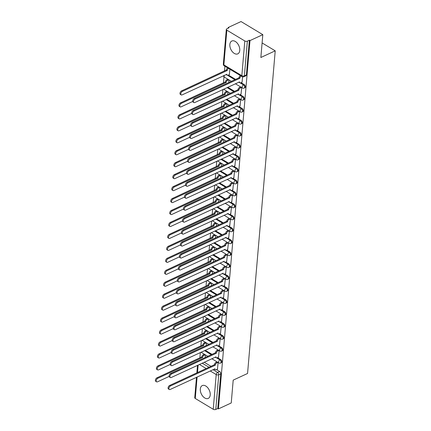 <?xml version="1.0" encoding="UTF-8"?>
<svg xmlns="http://www.w3.org/2000/svg" width="431" height="431" viewBox="0 0 431 431"><rect width="100%" height="100%" fill="white"/><g stroke="black" fill="none" stroke-linecap="round" stroke-linejoin="round"><path stroke-width="0.65" d="M244.856 87.762A1.816 1.126 -114.9 0 0 245.363 86.879A1.816 1.126 -114.9 0 0 244.221 84.584L243.515 84.912A1.816 1.126 65.1 0 1 244.652 87.207A1.816 1.126 65.1 0 1 244.145 88.091L244.856 87.762M243.827 99.717A1.816 1.126 -114.9 0 0 244.334 98.834A1.816 1.126 -114.9 0 0 243.197 96.539L242.491 96.867A1.816 1.126 65.1 0 1 243.628 99.162A1.816 1.126 65.1 0 1 243.122 100.046L243.827 99.717M242.804 111.672A1.816 1.126 -114.9 0 0 243.31 110.789A1.816 1.126 -114.9 0 0 242.174 108.493L241.462 108.822A1.816 1.126 65.1 0 1 242.605 111.117A1.816 1.126 65.1 0 1 242.098 112.001L242.804 111.672M241.78 123.627A1.816 1.126 -114.9 0 0 242.287 122.743A1.816 1.126 -114.9 0 0 241.15 120.448L240.439 120.777A1.816 1.126 65.1 0 1 241.575 123.072A1.816 1.126 65.1 0 1 241.069 123.956L241.78 123.627M240.757 135.582A1.816 1.126 -114.9 0 0 241.263 134.704A1.816 1.126 -114.9 0 0 240.121 132.403L239.415 132.732A1.816 1.126 65.1 0 1 240.552 135.032A1.816 1.126 65.1 0 1 240.045 135.91L240.757 135.582M239.728 147.537A1.816 1.126 -114.9 0 0 240.234 146.659A1.816 1.126 -114.9 0 0 239.097 144.358L238.391 144.687A1.816 1.126 65.1 0 1 239.528 146.987A1.816 1.126 65.1 0 1 239.022 147.865L239.728 147.537M238.704 159.492A1.816 1.126 -114.9 0 0 239.21 158.613A1.816 1.126 -114.9 0 0 238.074 156.313L237.362 156.642A1.816 1.126 65.1 0 1 238.505 158.942A1.816 1.126 65.1 0 1 237.998 159.82L238.704 159.492M237.68 171.446A1.816 1.126 -114.9 0 0 238.187 170.568A1.816 1.126 -114.9 0 0 237.05 168.273L236.339 168.596A1.816 1.126 65.1 0 1 237.481 170.897A1.816 1.126 65.1 0 1 236.969 171.775L237.68 171.446M236.657 183.407A1.816 1.126 -114.9 0 0 237.163 182.523A1.816 1.126 -114.9 0 0 236.021 180.228L235.315 180.557A1.816 1.126 65.1 0 1 236.452 182.852A1.816 1.126 65.1 0 1 235.946 183.735L236.657 183.407M235.628 195.362A1.816 1.126 -114.9 0 0 236.14 194.478A1.816 1.126 -114.9 0 0 234.997 192.183L234.292 192.512A1.816 1.126 65.1 0 1 235.428 194.807A1.816 1.126 65.1 0 1 234.922 195.69L235.628 195.362M234.604 207.316A1.816 1.126 -114.9 0 0 235.11 206.433A1.816 1.126 -114.9 0 0 233.974 204.138L233.263 204.466A1.816 1.126 65.1 0 1 234.405 206.761A1.816 1.126 65.1 0 1 233.898 207.645L234.604 207.316M233.58 219.271A1.816 1.126 -114.9 0 0 234.087 218.388A1.816 1.126 -114.9 0 0 232.95 216.093L232.239 216.421A1.816 1.126 65.1 0 1 233.381 218.716A1.816 1.126 65.1 0 1 232.869 219.6L233.58 219.271M232.557 231.226A1.816 1.126 -114.9 0 0 233.063 230.343A1.816 1.126 -114.9 0 0 231.921 228.047L231.215 228.376A1.816 1.126 65.1 0 1 232.352 230.671A1.816 1.126 65.1 0 1 231.846 231.555L232.557 231.226M231.528 243.181A1.816 1.126 -114.9 0 0 232.04 242.297A1.816 1.126 -114.9 0 0 230.897 240.002L230.192 240.331A1.816 1.126 65.1 0 1 231.328 242.626A1.816 1.126 65.1 0 1 230.822 243.51L231.528 243.181M230.504 255.136A1.816 1.126 -114.9 0 0 231.011 254.252A1.816 1.126 -114.9 0 0 229.874 251.957L229.163 252.286A1.816 1.126 65.1 0 1 230.305 254.581A1.816 1.126 65.1 0 1 229.798 255.464L230.504 255.136M229.481 267.091A1.816 1.126 -114.9 0 0 229.987 266.213A1.816 1.126 -114.9 0 0 228.85 263.912L228.139 264.241A1.816 1.126 65.1 0 1 229.281 266.541A1.816 1.126 65.1 0 1 228.769 267.419L229.481 267.091M228.457 279.046A1.816 1.126 -114.9 0 0 228.963 278.167A1.816 1.126 -114.9 0 0 227.821 275.867L227.115 276.196A1.816 1.126 65.1 0 1 228.252 278.496A1.816 1.126 65.1 0 1 227.746 279.374L228.457 279.046M227.428 291A1.816 1.126 -114.9 0 0 227.94 290.122A1.816 1.126 -114.9 0 0 226.798 287.822L226.092 288.15A1.816 1.126 65.1 0 1 227.229 290.451A1.816 1.126 65.1 0 1 226.722 291.329L227.428 291M226.404 302.955A1.816 1.126 -114.9 0 0 226.911 302.077A1.816 1.126 -114.9 0 0 225.774 299.782L225.068 300.105A1.816 1.126 65.1 0 1 226.205 302.406A1.816 1.126 65.1 0 1 225.699 303.284L226.404 302.955M225.381 314.916A1.816 1.126 -114.9 0 0 225.887 314.032A1.816 1.126 -114.9 0 0 224.75 311.737L224.039 312.066A1.816 1.126 65.1 0 1 225.181 314.361A1.816 1.126 65.1 0 1 224.67 315.244L225.381 314.916M224.357 326.87A1.816 1.126 -114.9 0 0 224.863 325.987A1.816 1.126 -114.9 0 0 223.727 323.692L223.016 324.02A1.816 1.126 65.1 0 1 224.152 326.315A1.816 1.126 65.1 0 1 223.646 327.199L224.357 326.87M223.328 338.825A1.816 1.126 -114.9 0 0 223.84 337.942A1.816 1.126 -114.9 0 0 222.698 335.647L221.992 335.975A1.816 1.126 65.1 0 1 223.129 338.27A1.816 1.126 65.1 0 1 222.622 339.154L223.328 338.825M222.304 350.78A1.816 1.126 -114.9 0 0 222.811 349.897A1.816 1.126 -114.9 0 0 221.674 347.601L220.968 347.93A1.816 1.126 65.1 0 1 222.105 350.225A1.816 1.126 65.1 0 1 221.599 351.109L222.304 350.78M221.281 362.735A1.816 1.126 -114.9 0 0 221.787 361.851A1.816 1.126 -114.9 0 0 220.65 359.556L219.939 359.885A1.816 1.126 65.1 0 1 221.081 362.18A1.816 1.126 65.1 0 1 220.57 363.064L221.281 362.735M200.313 389.021A7.074 4.402 -114.9 0 0 202.807 396.272A7.074 4.402 -114.9 0 0 208.238 398.416A7.074 4.402 -114.9 0 0 210.22 394.979A7.074 4.402 -114.9 0 0 207.726 387.722A7.074 4.402 -114.9 0 0 202.295 385.583A7.074 4.402 -114.9 0 0 200.313 389.021M229.852 44.458A7.074 4.402 -114.9 0 0 232.347 51.715A7.074 4.402 -114.9 0 0 237.777 53.859A7.074 4.402 -114.9 0 0 239.76 50.422A7.074 4.402 -114.9 0 0 237.265 43.165A7.074 4.402 -114.9 0 0 231.83 41.02A7.074 4.402 -114.9 0 0 229.852 44.458M262.813 34.652L260.857 57.49L275.22 50.836L247.561 373.478L233.198 380.131L231.237 402.969L218.42 408.906L249.996 40.589L262.813 34.652L241.037 21.55L228.22 27.487L228.161 28.193M224.896 66.239L224.492 70.996M223.996 76.761L223.463 82.951M222.902 89.519L222.439 94.906M221.879 101.474L221.415 106.861M220.85 113.428L220.392 118.816M219.826 125.383L219.363 130.771M218.803 137.338L218.339 142.731M217.779 149.298L217.316 154.686M216.75 161.253L216.292 166.641M215.726 173.208L215.263 178.596M214.703 185.163L214.239 190.55M213.679 197.118L213.216 202.505M212.65 209.073L212.192 214.46M211.626 221.028L211.163 226.415M210.603 232.982L210.139 238.37M209.579 244.937L209.116 250.325M208.55 256.892L208.092 262.28M207.526 268.847L207.063 274.24M206.503 280.807L206.04 286.195M205.479 292.762L205.016 298.15M204.45 304.717L203.992 310.104M203.427 316.672L202.963 322.059M202.403 328.627L201.94 334.014M201.379 340.582L200.916 345.969M200.35 352.536L199.892 357.924M228.22 27.487L228.856 27.87L226.857 28.796A1.816 0.959 4.9 0 0 226.318 29.405A1.816 0.959 4.9 0 0 226.841 30.154L244.808 40.967A1.816 0.959 4.9 0 0 247.367 41.134L244.388 75.851A1.816 1.126 65.1 0 1 243.881 76.729L245.88 75.808A1.816 1.126 65.1 0 0 246.387 74.924L244.388 75.851A1.816 0.959 4.9 0 1 241.834 75.684L244.808 40.967M249.996 40.589L249.36 40.207L247.367 41.134M204.202 362.234L210.98 366.312M216.47 369.615L219.627 371.511L217.628 372.438A1.816 1.126 65.1 0 1 218.765 374.733L215.791 409.45A1.816 0.959 -175.1 0 1 213.232 409.283L195.265 398.47A1.816 0.959 -175.1 0 1 194.742 397.721L196.498 377.287M215.791 409.45L217.784 408.523L218.42 408.906M218.479 357.202L219.153 350.565M219.503 345.247L220.176 338.61M220.527 333.292L221.2 326.655M221.55 321.337L222.224 314.7M222.579 309.383L223.247 302.745M223.603 297.428L224.276 290.79M224.626 285.473L225.3 278.835M225.65 273.513L226.323 266.875M226.679 261.558L227.347 254.92M227.703 249.603L228.376 242.965M228.726 237.648L229.4 231.011M229.75 225.693L230.423 219.056M230.779 213.738L231.447 207.101M231.803 201.783L232.476 195.146M232.826 189.829L233.5 183.191M233.85 177.874L234.523 171.236M234.879 165.919L235.547 159.281M235.902 153.964L236.576 147.327M236.926 142.004L237.6 135.366M237.95 130.049L238.623 123.411M238.979 118.094L239.647 111.457M240.002 106.139L240.676 99.502M241.026 94.184L241.699 87.547M229.351 74.59L229.912 69.256M242.05 82.229L242.615 76.826M228.371 75.048L235.579 79.385M241.069 82.687L244.221 84.584M227.778 87.261L234.55 91.34M240.04 94.642L243.197 96.539M226.749 99.216L233.527 103.295M239.016 106.597L242.174 108.493M225.725 111.171L232.503 115.249M237.993 118.552L241.15 120.448M224.702 123.126L231.479 127.204M236.969 130.507L240.121 132.403M223.678 135.081L230.45 139.159M235.946 142.462L239.097 144.358M222.649 147.036L229.427 151.114M234.917 154.417L238.074 156.313M221.626 158.991L228.403 163.069M233.893 166.371L237.05 168.273M220.602 170.951L227.379 175.024M232.869 178.326L236.021 180.228M219.578 182.906L226.35 186.979M231.846 190.281L234.997 192.183M218.549 194.86L225.327 198.933M230.817 202.236L233.974 204.138M217.526 206.815L224.303 210.894M229.793 214.196L232.95 216.093M216.502 218.77L223.28 222.849M228.769 226.151L231.921 228.047M215.478 230.725L222.256 234.803M227.746 238.106L230.897 240.002M214.449 242.68L221.227 246.758M226.717 250.061L229.874 251.957M213.426 254.635L220.203 258.713M225.693 262.016L228.85 263.912M212.402 266.59L219.18 270.668M224.67 273.971L227.821 275.867M211.379 278.545L218.156 282.623M223.646 285.925L226.798 287.822M210.355 290.499L217.127 294.578M222.617 297.88L225.774 299.782M209.326 302.46L216.103 306.533M221.593 309.835L224.75 311.737M208.302 314.414L215.08 318.487M220.57 321.79L223.727 323.692M207.279 326.369L214.056 330.442M219.546 333.745L222.698 335.647M206.255 338.324L213.027 342.403M218.517 345.705L221.674 347.601M205.226 350.279L212.004 354.357M217.493 357.66L220.65 359.556M262.102 42.944L275.22 50.836M217.456 369.157L218.124 362.519M205.199 357.509L205.425 354.88M249.36 40.207L246.387 74.924M217.784 408.523L220.764 373.806A1.816 1.126 -114.9 0 0 219.627 371.511M206.228 345.554L206.449 342.925M207.252 333.594L207.478 330.97M208.275 321.639L208.502 319.015M209.299 309.684L209.525 307.061M210.328 297.729L210.549 295.106M211.352 285.775L211.578 283.151M212.375 273.82L212.602 271.196M213.399 261.865L213.625 259.236M214.428 249.91L214.649 247.281M215.452 237.955L215.678 235.326M216.475 226L216.701 223.371M217.499 214.04L217.725 211.416M218.528 202.085L218.749 199.461M219.551 190.13L219.778 187.507M220.575 178.175L220.801 175.552M221.599 166.221L221.825 163.597M222.628 154.266L222.849 151.642M223.651 142.311L223.878 139.687M224.675 130.356L224.901 127.727M225.699 118.401L225.925 115.772M226.728 106.446L226.948 103.817M227.751 94.491L227.977 91.862M228.775 82.531L229.001 79.907M217.914 362.396L216.723 362.945A1.816 1.045 121 0 0 215.306 365.073L214.476 364.578A1.816 1.045 -59 0 1 215.899 362.449L217.089 361.9M215.295 365.192L170.531 385.928A2.085 1.201 121 0 0 169.044 387.728A2.085 1.201 121 0 0 169.308 389.479A2.085 1.201 121 0 0 170.229 389.452L214.983 368.828A1.816 1.045 121 0 0 215.333 369.787L214.509 369.292A1.816 1.045 -59 0 1 214.277 369.049M169.308 389.479L168.478 388.983A2.085 1.201 -59 0 1 168.219 387.232A2.085 1.201 -59 0 1 169.706 385.433L214.466 364.696M215.333 369.787A1.816 1.045 121 0 0 216.136 369.766L217.558 369.108M205.215 354.756L204.025 355.306A1.816 1.045 121 0 0 202.602 357.434L157.832 378.289A2.085 1.201 121 0 0 156.345 380.088A2.085 1.201 121 0 0 156.604 381.839A2.085 1.201 121 0 0 157.53 381.812L169.124 376.441M156.604 381.839L155.78 381.343A2.085 1.201 -59 0 1 155.516 379.592A2.085 1.201 -59 0 1 157.008 377.793L201.778 356.938A1.816 1.045 -59 0 1 203.2 354.81L204.025 355.306M204.391 354.255L203.2 354.81M201.767 357.057L202.597 357.552M218.937 350.441L217.747 350.99A1.816 1.045 121 0 0 216.33 353.118L215.505 352.623A1.816 1.045 -59 0 1 216.922 350.495L218.113 349.94M216.319 353.237L171.554 373.973A2.085 1.201 121 0 0 170.067 375.773A2.085 1.201 121 0 0 170.331 377.524A2.085 1.201 121 0 0 171.252 377.497L216.006 356.873A1.816 1.045 121 0 0 216.362 357.832L215.532 357.337A1.816 1.045 -59 0 1 215.301 357.089L215.306 357.094M170.331 377.524L169.507 377.028A2.085 1.201 -59 0 1 169.243 375.277A2.085 1.201 -59 0 1 170.73 373.478L215.495 352.741M216.362 357.832A1.816 1.045 121 0 0 217.165 357.811L218.587 357.154M219.966 338.486L218.776 339.035A1.816 1.045 121 0 0 217.353 341.163L216.529 340.668A1.816 1.045 -59 0 1 217.946 338.54L219.142 337.985M217.343 341.282L172.583 362.018A2.085 1.201 121 0 0 171.091 363.818A2.085 1.201 121 0 0 171.355 365.569A2.085 1.201 121 0 0 172.281 365.542L217.03 344.919A1.816 1.045 121 0 0 217.386 345.877L216.561 345.382A1.816 1.045 -59 0 1 216.33 345.134M171.355 365.569L170.531 365.073A2.085 1.201 -59 0 1 170.267 363.322A2.085 1.201 -59 0 1 171.754 361.523L216.518 340.781M217.386 345.877A1.816 1.045 121 0 0 218.188 345.856L219.611 345.199M206.239 342.801L205.048 343.351A1.816 1.045 121 0 0 203.631 345.479L158.856 366.334A2.085 1.201 121 0 0 157.369 368.133A2.085 1.201 121 0 0 157.633 369.884A2.085 1.201 121 0 0 158.554 369.857L170.148 364.486M157.633 369.884L156.809 369.389A2.085 1.201 -59 0 1 156.545 367.638A2.085 1.201 -59 0 1 158.032 365.838L202.807 344.983A1.816 1.045 -59 0 1 204.224 342.855L205.048 343.351M205.415 342.3L204.224 342.855M202.796 345.096L203.621 345.597M207.268 330.841L206.072 331.396A1.816 1.045 121 0 0 204.655 333.524L159.885 354.379A2.085 1.201 121 0 0 158.392 356.178A2.085 1.201 121 0 0 158.656 357.929A2.085 1.201 121 0 0 159.578 357.902L171.177 352.531M158.656 357.929L157.832 357.434A2.085 1.201 -59 0 1 157.568 355.683A2.085 1.201 -59 0 1 159.055 353.883L203.831 333.028A1.816 1.045 -59 0 1 205.248 330.9L206.072 331.396M206.438 330.345L205.248 330.9M203.82 333.141L204.644 333.642M220.99 326.526L219.799 327.081A1.816 1.045 121 0 0 218.377 329.209L217.553 328.713A1.816 1.045 -59 0 1 218.975 326.585L220.166 326.03M218.366 329.327L173.607 350.064A2.085 1.201 121 0 0 172.114 351.863A2.085 1.201 121 0 0 172.378 353.614A2.085 1.201 121 0 0 173.305 353.587L218.059 332.964A1.816 1.045 121 0 0 218.409 333.923L217.585 333.427A1.816 1.045 -59 0 1 217.353 333.179L217.353 333.185M172.378 353.614L171.554 353.118A2.085 1.201 -59 0 1 171.29 351.362A2.085 1.201 -59 0 1 172.783 349.568L217.542 328.826M218.409 333.923A1.816 1.045 121 0 0 219.212 333.901L220.634 333.244M222.013 314.571L220.823 315.126A1.816 1.045 121 0 0 219.406 317.254L218.576 316.758A1.816 1.045 -59 0 1 219.999 314.63L221.189 314.075M219.395 317.367L174.63 338.109A2.085 1.201 121 0 0 173.143 339.908A2.085 1.201 121 0 0 173.407 341.659A2.085 1.201 121 0 0 174.329 341.632L219.083 321.009A1.816 1.045 121 0 0 219.433 321.968L218.609 321.472A1.816 1.045 -59 0 1 218.377 321.224L218.377 321.23M173.407 341.659L172.578 341.163A2.085 1.201 -59 0 1 172.319 339.407A2.085 1.201 -59 0 1 173.806 337.613L218.565 316.871M219.433 321.968A1.816 1.045 121 0 0 220.236 321.946L221.658 321.289M223.037 302.616L221.846 303.171A1.816 1.045 121 0 0 220.43 305.299L219.605 304.803A1.816 1.045 -59 0 1 221.022 302.675L222.213 302.12M220.419 305.412L175.654 326.154A2.085 1.201 121 0 0 174.167 327.948A2.085 1.201 121 0 0 174.431 329.704A2.085 1.201 121 0 0 175.352 329.677L220.106 309.054A1.816 1.045 121 0 0 220.462 310.013L219.632 309.517A1.816 1.045 -59 0 1 219.401 309.269L219.406 309.275M174.431 329.704L173.607 329.203A2.085 1.201 -59 0 1 173.343 327.452A2.085 1.201 -59 0 1 174.83 325.658L219.594 304.916M220.462 310.013A1.816 1.045 121 0 0 221.265 309.991L222.687 309.329M208.292 318.886L207.101 319.441A1.816 1.045 121 0 0 205.679 321.569L160.908 342.424A2.085 1.201 121 0 0 159.416 344.224A2.085 1.201 121 0 0 159.68 345.974A2.085 1.201 121 0 0 160.607 345.948L172.201 340.576M159.68 345.974L158.856 345.479A2.085 1.201 -59 0 1 158.592 343.722A2.085 1.201 -59 0 1 160.084 341.928L204.854 321.073A1.816 1.045 -59 0 1 206.271 318.945L207.101 319.441M207.467 318.39L206.271 318.945M204.844 321.187L205.668 321.682M209.315 306.931L208.125 307.486A1.816 1.045 121 0 0 206.702 309.614L161.932 330.469A2.085 1.201 121 0 0 160.445 332.263A2.085 1.201 121 0 0 160.704 334.02A2.085 1.201 121 0 0 161.63 333.993L173.224 328.621M160.704 334.02L159.879 333.519A2.085 1.201 -59 0 1 159.615 331.768A2.085 1.201 -59 0 1 161.108 329.974L205.878 309.119A1.816 1.045 -59 0 1 207.3 306.991L208.125 307.486M208.491 306.436L207.3 306.991M205.867 309.232L206.697 309.727M210.339 294.976L209.148 295.531A1.816 1.045 121 0 0 207.731 297.659L162.956 318.514A2.085 1.201 121 0 0 161.469 320.308A2.085 1.201 121 0 0 161.733 322.065A2.085 1.201 121 0 0 162.654 322.038L174.248 316.666M161.733 322.065L160.903 321.564A2.085 1.201 -59 0 1 160.644 319.813A2.085 1.201 -59 0 1 162.131 318.013L206.902 297.164A1.816 1.045 -59 0 1 208.324 295.036L209.148 295.531M209.514 294.481L208.324 295.036M206.896 297.277L207.72 297.773M224.066 290.661L222.87 291.216A1.816 1.045 121 0 0 221.453 293.344L220.629 292.848A1.816 1.045 -59 0 1 222.046 290.715L223.236 290.165M221.442 293.457L176.683 314.199A2.085 1.201 121 0 0 175.191 315.993A2.085 1.201 121 0 0 175.455 317.744A2.085 1.201 121 0 0 176.381 317.722L221.13 297.099A1.816 1.045 121 0 0 221.486 298.058L220.661 297.557A1.816 1.045 -59 0 1 220.424 297.315L220.43 297.32M175.455 317.744L174.63 317.248A2.085 1.201 -59 0 1 174.366 315.497A2.085 1.201 -59 0 1 175.853 313.698L220.618 292.961M221.486 298.058A1.816 1.045 121 0 0 222.288 298.036L223.711 297.374M211.368 283.022L210.172 283.576A1.816 1.045 121 0 0 208.755 285.705L163.985 306.56A2.085 1.201 121 0 0 162.492 308.354A2.085 1.201 121 0 0 162.756 310.104A2.085 1.201 121 0 0 163.678 310.083L175.277 304.712M162.756 310.104L161.932 309.609A2.085 1.201 -59 0 1 161.668 307.858A2.085 1.201 -59 0 1 163.155 306.058L207.931 285.209A1.816 1.045 -59 0 1 209.347 283.075L210.172 283.576M210.538 282.526L209.347 283.075M207.92 285.322L208.744 285.818M225.09 278.706L223.899 279.261A1.816 1.045 121 0 0 222.477 281.389L221.653 280.893A1.816 1.045 -59 0 1 223.075 278.76L224.265 278.21M222.466 281.502L177.707 302.244A2.085 1.201 121 0 0 176.214 304.038A2.085 1.201 121 0 0 176.478 305.789A2.085 1.201 121 0 0 177.405 305.768L222.154 285.144A1.816 1.045 121 0 0 222.509 286.103L221.685 285.602A1.816 1.045 -59 0 1 221.453 285.36L221.453 285.365M176.478 305.789L175.654 305.293A2.085 1.201 -59 0 1 175.39 303.543A2.085 1.201 -59 0 1 176.882 301.743L221.642 281.007M222.509 286.103A1.816 1.045 121 0 0 223.312 286.082L224.734 285.419M212.391 271.067L211.201 271.622A1.816 1.045 121 0 0 209.778 273.75L165.008 294.599A2.085 1.201 121 0 0 163.516 296.399A2.085 1.201 121 0 0 163.78 298.15A2.085 1.201 121 0 0 164.707 298.128L176.301 292.757M163.78 298.15L162.956 297.654A2.085 1.201 -59 0 1 162.692 295.903A2.085 1.201 -59 0 1 164.184 294.104L208.954 273.254A1.816 1.045 -59 0 1 210.371 271.121L211.201 271.622M211.567 270.571L210.371 271.121M208.943 273.367L209.768 273.863M226.113 266.751L224.923 267.301A1.816 1.045 121 0 0 223.5 269.434L222.676 268.939A1.816 1.045 -59 0 1 224.098 266.805L225.289 266.256M223.495 269.547L178.73 290.284A2.085 1.201 121 0 0 177.243 292.083A2.085 1.201 121 0 0 177.502 293.834A2.085 1.201 121 0 0 178.429 293.813L223.183 273.189A1.816 1.045 121 0 0 223.533 274.143L222.708 273.647A1.816 1.045 -59 0 1 222.477 273.405L222.477 273.41M177.502 293.834L176.678 293.339A2.085 1.201 -59 0 1 176.414 291.588A2.085 1.201 -59 0 1 177.906 289.788L222.665 269.052M223.533 274.143A1.816 1.045 121 0 0 224.335 274.121L225.758 273.464M213.415 259.112L212.224 259.661A1.816 1.045 121 0 0 210.802 261.795L166.032 282.644A2.085 1.201 121 0 0 164.545 284.444A2.085 1.201 121 0 0 164.804 286.195A2.085 1.201 121 0 0 165.73 286.173L177.324 280.802M164.804 286.195L163.979 285.699A2.085 1.201 -59 0 1 163.715 283.948A2.085 1.201 -59 0 1 165.208 282.149L209.978 261.299A1.816 1.045 -59 0 1 211.4 259.166L212.224 259.661M212.591 258.616L211.4 259.166M209.967 261.412L210.797 261.908M227.137 254.796L225.946 255.346A1.816 1.045 121 0 0 224.529 257.479L223.705 256.978A1.816 1.045 -59 0 1 225.122 254.85L226.313 254.301M224.519 257.593L179.754 278.329A2.085 1.201 121 0 0 178.267 280.128A2.085 1.201 121 0 0 178.531 281.879A2.085 1.201 121 0 0 179.452 281.858L224.206 261.234A1.816 1.045 121 0 0 224.562 262.188L223.732 261.692A1.816 1.045 -59 0 1 223.5 261.45L223.506 261.45M178.531 281.879L177.707 281.384A2.085 1.201 -59 0 1 177.443 279.633A2.085 1.201 -59 0 1 178.93 277.833L223.694 257.097M224.562 262.188A1.816 1.045 121 0 0 225.365 262.167L226.787 261.509M214.439 247.157L213.248 247.706A1.816 1.045 121 0 0 211.831 249.84L167.056 270.69A2.085 1.201 121 0 0 165.569 272.489A2.085 1.201 121 0 0 165.833 274.24A2.085 1.201 121 0 0 166.754 274.218L178.348 268.847M165.833 274.24L165.003 273.744A2.085 1.201 -59 0 1 164.744 271.993A2.085 1.201 -59 0 1 166.231 270.194L211.001 249.339A1.816 1.045 -59 0 1 212.424 247.211L213.248 247.706M213.614 246.661L212.424 247.211M210.996 249.457L211.82 249.953M228.166 242.842L226.97 243.391A1.816 1.045 121 0 0 225.553 245.525L224.729 245.023A1.816 1.045 -59 0 1 226.146 242.895L227.336 242.346M225.542 245.638L180.783 266.374A2.085 1.201 121 0 0 179.291 268.174A2.085 1.201 121 0 0 179.555 269.925A2.085 1.201 121 0 0 180.476 269.903L225.23 249.28A1.816 1.045 121 0 0 225.585 250.233L224.761 249.738A1.816 1.045 -59 0 1 224.524 249.495L224.529 249.495M179.555 269.925L178.73 269.429A2.085 1.201 -59 0 1 178.466 267.678A2.085 1.201 -59 0 1 179.953 265.879L224.718 245.142M225.585 250.233A1.816 1.045 121 0 0 226.388 250.212L227.81 249.554M215.468 235.202L214.272 235.752A1.816 1.045 121 0 0 212.855 237.885L168.085 258.735A2.085 1.201 121 0 0 166.592 260.534A2.085 1.201 121 0 0 166.856 262.285A2.085 1.201 121 0 0 167.778 262.263L179.377 256.887M166.856 262.285L166.032 261.789A2.085 1.201 -59 0 1 165.768 260.038A2.085 1.201 -59 0 1 167.255 258.239L212.03 237.384A1.816 1.045 -59 0 1 213.447 235.256L214.272 235.752M214.638 234.706L213.447 235.256M212.02 237.503L212.844 237.998M229.19 230.887L227.999 231.436A1.816 1.045 121 0 0 226.577 233.564L225.752 233.069A1.816 1.045 -59 0 1 227.169 230.941L228.365 230.391M226.566 233.683L181.807 254.419A2.085 1.201 121 0 0 180.314 256.219A2.085 1.201 121 0 0 180.578 257.97A2.085 1.201 121 0 0 181.505 257.943L226.253 237.319A1.816 1.045 121 0 0 226.609 238.278L225.785 237.783A1.816 1.045 -59 0 1 225.553 237.54L225.553 237.54M180.578 257.97L179.754 257.474A2.085 1.201 -59 0 1 179.49 255.723A2.085 1.201 -59 0 1 180.982 253.924L225.742 233.187M226.609 238.278A1.816 1.045 121 0 0 227.412 238.257L228.834 237.6M216.491 223.247L215.301 223.797A1.816 1.045 121 0 0 213.878 225.925L169.108 246.78A2.085 1.201 121 0 0 167.616 248.579A2.085 1.201 121 0 0 167.88 250.33A2.085 1.201 121 0 0 168.807 250.303L180.4 244.932M167.88 250.33L167.056 249.835A2.085 1.201 -59 0 1 166.792 248.084A2.085 1.201 -59 0 1 168.284 246.284L213.054 225.429A1.816 1.045 -59 0 1 214.471 223.301L215.301 223.797M215.667 222.746L214.471 223.301M213.043 225.548L213.868 226.043M230.213 218.932L229.023 219.481A1.816 1.045 121 0 0 227.6 221.609L226.776 221.114A1.816 1.045 -59 0 1 228.198 218.986L229.389 218.431M227.595 221.728L182.83 242.464A2.085 1.201 121 0 0 181.343 244.264A2.085 1.201 121 0 0 181.602 246.015A2.085 1.201 121 0 0 182.528 245.988L227.282 225.365A1.816 1.045 121 0 0 227.633 226.323L226.808 225.828A1.816 1.045 -59 0 1 226.577 225.58L226.577 225.585M181.602 246.015L180.778 245.519A2.085 1.201 -59 0 1 180.514 243.768A2.085 1.201 -59 0 1 182.006 241.969L226.765 221.232M227.633 226.323A1.816 1.045 121 0 0 228.435 226.302L229.858 225.645M217.515 211.292L216.324 211.842A1.816 1.045 121 0 0 214.902 213.97L170.132 234.825A2.085 1.201 121 0 0 168.645 236.624A2.085 1.201 121 0 0 168.904 238.375A2.085 1.201 121 0 0 169.83 238.348L181.424 232.977M168.904 238.375L168.079 237.88A2.085 1.201 -59 0 1 167.815 236.129A2.085 1.201 -59 0 1 169.308 234.329L214.078 213.474A1.816 1.045 -59 0 1 215.5 211.346L216.324 211.842M216.691 210.791L215.5 211.346M214.067 213.587L214.897 214.088M231.237 206.977L230.046 207.526A1.816 1.045 121 0 0 228.629 209.655L227.8 209.159A1.816 1.045 -59 0 1 229.222 207.031L230.413 206.476M228.619 209.773L183.854 230.51A2.085 1.201 121 0 0 182.367 232.309A2.085 1.201 121 0 0 182.631 234.06A2.085 1.201 121 0 0 183.552 234.033L228.306 213.41A1.816 1.045 121 0 0 228.656 214.369L227.832 213.873A1.816 1.045 -59 0 1 227.6 213.625M182.631 234.06L181.801 233.564A2.085 1.201 -59 0 1 181.543 231.813A2.085 1.201 -59 0 1 183.03 230.014L227.794 209.272M228.656 214.369A1.816 1.045 121 0 0 229.464 214.347L230.887 213.69M218.539 199.332L217.348 199.887A1.816 1.045 121 0 0 215.931 202.015L171.155 222.87A2.085 1.201 121 0 0 169.669 224.67A2.085 1.201 121 0 0 169.933 226.42A2.085 1.201 121 0 0 170.854 226.394L182.448 221.022M169.933 226.42L169.103 225.925A2.085 1.201 -59 0 1 168.844 224.174A2.085 1.201 -59 0 1 170.331 222.374L215.101 201.519A1.816 1.045 -59 0 1 216.524 199.391L217.348 199.887M217.714 198.836L216.524 199.391M215.096 201.633L215.92 202.134M232.266 195.017L231.07 195.572A1.816 1.045 121 0 0 229.653 197.7L228.829 197.204A1.816 1.045 -59 0 1 230.246 195.076L231.436 194.521M229.642 197.818L184.883 218.555A2.085 1.201 121 0 0 183.39 220.354A2.085 1.201 121 0 0 183.654 222.105A2.085 1.201 121 0 0 184.576 222.078L229.33 201.455A1.816 1.045 121 0 0 229.685 202.414L228.861 201.918A1.816 1.045 -59 0 1 228.624 201.67L228.629 201.676M183.654 222.105L182.83 221.609A2.085 1.201 -59 0 1 182.566 219.853A2.085 1.201 -59 0 1 184.053 218.059L228.818 197.317M229.685 202.414A1.816 1.045 121 0 0 230.488 202.392L231.91 201.735M219.568 187.377L218.372 187.932A1.816 1.045 121 0 0 216.955 190.06L172.179 210.915A2.085 1.201 121 0 0 170.692 212.715A2.085 1.201 121 0 0 170.956 214.466A2.085 1.201 121 0 0 171.877 214.439L183.477 209.067M170.956 214.466L170.132 213.97A2.085 1.201 -59 0 1 169.868 212.214A2.085 1.201 -59 0 1 171.355 210.42L216.13 189.565A1.816 1.045 -59 0 1 217.547 187.437L218.372 187.932M218.738 186.882L217.547 187.437M216.12 189.678L216.944 190.173M233.29 183.062L232.099 183.617A1.816 1.045 121 0 0 230.677 185.745L229.852 185.249A1.816 1.045 -59 0 1 231.269 183.121L232.465 182.566M230.666 185.858L185.906 206.6A2.085 1.201 121 0 0 184.414 208.399A2.085 1.201 121 0 0 184.678 210.15A2.085 1.201 121 0 0 185.605 210.123L230.353 189.5A1.816 1.045 121 0 0 230.709 190.459L229.885 189.963A1.816 1.045 -59 0 1 229.653 189.715L229.653 189.721M184.678 210.15L183.854 209.655A2.085 1.201 -59 0 1 183.59 207.898A2.085 1.201 -59 0 1 185.082 206.104L229.842 185.362M230.709 190.459A1.816 1.045 121 0 0 231.512 190.437L232.934 189.78M220.591 175.422L219.401 175.977A1.816 1.045 121 0 0 217.978 178.105L173.208 198.96A2.085 1.201 121 0 0 171.716 200.754A2.085 1.201 121 0 0 171.98 202.511A2.085 1.201 121 0 0 172.906 202.484L184.5 197.112M171.98 202.511L171.155 202.01A2.085 1.201 -59 0 1 170.891 200.259A2.085 1.201 -59 0 1 172.384 198.465L217.154 177.61A1.816 1.045 -59 0 1 218.571 175.482L219.401 175.977M219.767 174.927L218.571 175.482M217.143 177.723L217.967 178.218M234.313 171.107L233.123 171.662A1.816 1.045 121 0 0 231.7 173.79L230.876 173.294A1.816 1.045 -59 0 1 232.298 171.166L233.489 170.611M231.695 173.903L186.93 194.645A2.085 1.201 121 0 0 185.443 196.439A2.085 1.201 121 0 0 185.702 198.195A2.085 1.201 121 0 0 186.628 198.168L231.382 177.545A1.816 1.045 121 0 0 231.733 178.504L230.908 178.008A1.816 1.045 -59 0 1 230.677 177.761L230.677 177.766M185.702 198.195L184.877 197.694A2.085 1.201 -59 0 1 184.613 195.943A2.085 1.201 -59 0 1 186.106 194.149L230.865 173.407M231.733 178.504A1.816 1.045 121 0 0 232.535 178.482L233.958 177.82M221.615 163.468L220.424 164.022A1.816 1.045 121 0 0 219.002 166.15L174.232 187.006A2.085 1.201 121 0 0 172.745 188.8A2.085 1.201 121 0 0 173.003 190.556A2.085 1.201 121 0 0 173.93 190.529L185.524 185.158M173.003 190.556L172.179 190.055A2.085 1.201 -59 0 1 171.915 188.304A2.085 1.201 -59 0 1 173.407 186.504L218.178 165.655A1.816 1.045 -59 0 1 219.6 163.527L220.424 164.022M220.791 162.972L219.6 163.527M218.167 165.768L218.996 166.264M235.337 159.152L234.146 159.707A1.816 1.045 121 0 0 232.729 161.835L231.9 161.339A1.816 1.045 -59 0 1 233.322 159.206L234.512 158.656M232.718 161.948L187.954 182.69A2.085 1.201 121 0 0 186.467 184.484A2.085 1.201 121 0 0 186.731 186.235A2.085 1.201 121 0 0 187.652 186.214L232.406 165.59A1.816 1.045 121 0 0 232.756 166.549L231.932 166.048A1.816 1.045 -59 0 1 231.7 165.806L231.706 165.811M186.731 186.235L185.901 185.739A2.085 1.201 -59 0 1 185.642 183.989A2.085 1.201 -59 0 1 187.129 182.189L231.894 161.453M232.756 166.549A1.816 1.045 121 0 0 233.564 166.528L234.987 165.865M222.638 151.513L221.448 152.068A1.816 1.045 121 0 0 220.031 154.196L175.255 175.051A2.085 1.201 121 0 0 173.768 176.845A2.085 1.201 121 0 0 174.032 178.596A2.085 1.201 121 0 0 174.954 178.574L186.548 173.203M174.032 178.596L173.203 178.1A2.085 1.201 -59 0 1 172.944 176.349A2.085 1.201 -59 0 1 174.431 174.55L219.201 153.7A1.816 1.045 -59 0 1 220.624 151.567L221.448 152.068M221.814 151.017L220.624 151.567M219.196 153.813L220.02 154.309M236.366 147.197L235.17 147.752A1.816 1.045 121 0 0 233.753 149.88L232.929 149.385A1.816 1.045 -59 0 1 234.345 147.251L235.536 146.702M233.742 149.993L188.983 170.735A2.085 1.201 121 0 0 187.49 172.529A2.085 1.201 121 0 0 187.754 174.28A2.085 1.201 121 0 0 188.676 174.259L233.43 153.635A1.816 1.045 121 0 0 233.785 154.594L232.961 154.093A1.816 1.045 -59 0 1 232.724 153.851L232.729 153.856M187.754 174.28L186.93 173.785A2.085 1.201 -59 0 1 186.666 172.034A2.085 1.201 -59 0 1 188.153 170.234L232.918 149.498M233.785 154.594A1.816 1.045 121 0 0 234.588 154.573L236.01 153.91M223.667 139.558L222.471 140.113A1.816 1.045 121 0 0 221.055 142.241L176.279 163.09A2.085 1.201 121 0 0 174.792 164.89A2.085 1.201 121 0 0 175.056 166.641A2.085 1.201 121 0 0 175.977 166.619L187.577 161.248M175.056 166.641L174.232 166.145A2.085 1.201 -59 0 1 173.968 164.394A2.085 1.201 -59 0 1 175.455 162.595L220.23 141.745A1.816 1.045 -59 0 1 221.647 139.612L222.471 140.113M222.838 139.062L221.647 139.612M220.219 141.858L221.044 142.354M237.389 135.242L236.199 135.792A1.816 1.045 121 0 0 234.776 137.925L233.952 137.43A1.816 1.045 -59 0 1 235.369 135.296L236.565 134.747M234.766 138.039L190.006 158.775A2.085 1.201 121 0 0 188.514 160.574A2.085 1.201 121 0 0 188.778 162.325A2.085 1.201 121 0 0 189.705 162.304L234.453 141.68A1.816 1.045 121 0 0 234.809 142.634L233.985 142.138A1.816 1.045 -59 0 1 233.753 141.896L233.747 141.896M188.778 162.325L187.954 161.83A2.085 1.201 -59 0 1 187.69 160.079A2.085 1.201 -59 0 1 189.182 158.279L233.941 137.543M234.809 142.634A1.816 1.045 121 0 0 235.612 142.613L237.034 141.955M224.691 127.603L223.5 128.152A1.816 1.045 121 0 0 222.078 130.286L177.308 151.136A2.085 1.201 121 0 0 175.816 152.935A2.085 1.201 121 0 0 176.08 154.686A2.085 1.201 121 0 0 177.006 154.664L188.6 149.293M176.08 154.686L175.255 154.19A2.085 1.201 -59 0 1 174.991 152.439A2.085 1.201 -59 0 1 176.484 150.64L221.254 129.79A1.816 1.045 -59 0 1 222.671 127.657L223.5 128.152M223.867 127.107L222.671 127.657M221.243 129.903L222.067 130.399M238.413 123.288L237.222 123.837A1.816 1.045 121 0 0 235.8 125.971L234.976 125.469A1.816 1.045 -59 0 1 236.398 123.341L237.589 122.792M235.795 126.084L191.03 146.82A2.085 1.201 121 0 0 189.543 148.62A2.085 1.201 121 0 0 189.802 150.371A2.085 1.201 121 0 0 190.728 150.349L235.482 129.726A1.816 1.045 121 0 0 235.832 130.679L235.008 130.184A1.816 1.045 -59 0 1 234.776 129.941L234.771 129.941M189.802 150.371L188.977 149.875A2.085 1.201 -59 0 1 188.713 148.124A2.085 1.201 -59 0 1 190.206 146.325L234.965 125.588M235.832 130.679A1.816 1.045 121 0 0 236.635 130.658L238.057 130M225.715 115.648L224.524 116.198A1.816 1.045 121 0 0 223.102 118.331L178.332 139.181A2.085 1.201 121 0 0 176.845 140.98A2.085 1.201 121 0 0 177.103 142.731A2.085 1.201 121 0 0 178.03 142.709L189.624 137.338M177.103 142.731L176.279 142.235A2.085 1.201 -59 0 1 176.015 140.484A2.085 1.201 -59 0 1 177.507 138.685L222.277 117.83A1.816 1.045 -59 0 1 223.7 115.702L224.524 116.198M224.89 115.152L223.7 115.702M222.267 117.949L223.096 118.444M239.437 111.333L238.246 111.882A1.816 1.045 121 0 0 236.829 114.016L235.999 113.515A1.816 1.045 -59 0 1 237.422 111.387L238.612 110.837M236.818 114.129L192.054 134.865A2.085 1.201 121 0 0 190.567 136.665A2.085 1.201 121 0 0 190.831 138.416A2.085 1.201 121 0 0 191.752 138.394L236.506 117.771A1.816 1.045 121 0 0 236.856 118.724L236.032 118.229A1.816 1.045 -59 0 1 235.8 117.986L235.805 117.986M190.831 138.416L190.001 137.92A2.085 1.201 -59 0 1 189.742 136.169A2.085 1.201 -59 0 1 191.229 134.37L235.994 113.633M236.856 118.724A1.816 1.045 121 0 0 237.664 118.703L239.086 118.046M226.738 103.693L225.548 104.243A1.816 1.045 121 0 0 224.131 106.376L179.355 127.226A2.085 1.201 121 0 0 177.868 129.025A2.085 1.201 121 0 0 178.132 130.776A2.085 1.201 121 0 0 179.054 130.755L190.647 125.378M178.132 130.776L177.303 130.281A2.085 1.201 -59 0 1 177.044 128.53A2.085 1.201 -59 0 1 178.531 126.73L223.301 105.875A1.816 1.045 -59 0 1 224.723 103.747L225.548 104.243M225.914 103.198L224.723 103.747M223.296 105.994L224.12 106.489M240.466 99.378L239.27 99.927A1.816 1.045 121 0 0 237.853 102.055L237.028 101.56A1.816 1.045 -59 0 1 238.445 99.432L239.636 98.882M237.842 102.174L193.083 122.91A2.085 1.201 121 0 0 191.59 124.71A2.085 1.201 121 0 0 191.854 126.461A2.085 1.201 121 0 0 192.776 126.434L237.529 105.81A1.816 1.045 121 0 0 237.885 106.769L237.055 106.274A1.816 1.045 -59 0 1 236.824 106.031L236.829 106.031M191.854 126.461L191.03 125.965A2.085 1.201 -59 0 1 190.766 124.214A2.085 1.201 -59 0 1 192.253 122.415L237.018 101.678M237.885 106.769A1.816 1.045 121 0 0 238.688 106.748L240.11 106.091M227.767 91.738L226.571 92.288A1.816 1.045 121 0 0 225.154 94.416L180.379 115.271A2.085 1.201 121 0 0 178.892 117.07A2.085 1.201 121 0 0 179.156 118.821A2.085 1.201 121 0 0 180.077 118.794L191.676 113.423M179.156 118.821L178.332 118.326A2.085 1.201 -59 0 1 178.068 116.575A2.085 1.201 -59 0 1 179.555 114.775L224.33 93.92A1.816 1.045 -59 0 1 225.747 91.792L226.571 92.288M226.938 91.237L225.747 91.792M224.319 94.039L225.144 94.534M241.489 87.423L240.299 87.972A1.816 1.045 121 0 0 238.876 90.101L238.052 89.605A1.816 1.045 -59 0 1 239.469 87.477L240.665 86.922M238.866 90.219L194.106 110.956A2.085 1.201 121 0 0 192.614 112.755A2.085 1.201 121 0 0 192.878 114.506A2.085 1.201 121 0 0 193.805 114.479L238.553 93.856A1.816 1.045 121 0 0 238.909 94.815L238.084 94.319A1.816 1.045 -59 0 1 237.853 94.071L237.853 94.077M192.878 114.506L192.054 114.01A2.085 1.201 -59 0 1 191.79 112.259A2.085 1.201 -59 0 1 193.282 110.46L238.041 89.723M238.909 94.815A1.816 1.045 121 0 0 239.711 94.793L241.134 94.136M228.791 79.783L227.6 80.333A1.816 1.045 121 0 0 226.178 82.461L181.408 103.316A2.085 1.201 121 0 0 179.916 105.116A2.085 1.201 121 0 0 180.18 106.866A2.085 1.201 121 0 0 181.106 106.84L192.7 101.468M180.18 106.866L179.355 106.371A2.085 1.201 -59 0 1 179.091 104.62A2.085 1.201 -59 0 1 180.578 102.82L225.354 81.965A1.816 1.045 -59 0 1 226.771 79.837L227.6 80.333M227.967 79.282L226.771 79.837M225.343 82.079L226.167 82.58M241.231 76.066A1.816 1.045 121 0 0 239.9 78.146L239.076 77.65A1.816 1.045 -59 0 1 240.401 75.57M239.895 78.264L195.13 99.001A2.085 1.201 121 0 0 193.643 100.8A2.085 1.201 121 0 0 193.902 102.551A2.085 1.201 121 0 0 194.828 102.524L239.582 81.901A1.816 1.045 121 0 0 239.932 82.86L239.108 82.364A1.816 1.045 -59 0 1 238.876 82.116M193.902 102.551L193.077 102.055A2.085 1.201 -59 0 1 192.813 100.304A2.085 1.201 -59 0 1 194.306 98.505L239.065 77.763M239.932 82.86A1.816 1.045 121 0 0 240.735 82.838L242.157 82.181M228.532 68.427A1.816 1.045 121 0 0 227.202 70.506L182.432 91.361A2.085 1.201 121 0 0 180.945 93.161A2.085 1.201 121 0 0 181.203 94.912A2.085 1.201 121 0 0 182.13 94.885L226.884 74.261A1.816 1.045 121 0 0 227.234 75.22A1.816 1.045 121 0 0 228.037 75.199L229.459 74.541M227.234 75.22L226.41 74.725A1.816 1.045 -59 0 1 226.178 74.477L226.178 74.482M181.203 94.912L180.379 94.416A2.085 1.201 -59 0 1 180.115 92.665A2.085 1.201 -59 0 1 181.607 90.866L226.377 70.011A1.816 1.045 -59 0 1 227.703 67.926M226.367 70.124L227.191 70.625M226.841 30.154L223.861 64.871L241.834 75.684A1.816 1.045 121 0 0 242.184 76.637A1.816 1.816 0 0 0 243.881 76.729M202.204 363.161L208.981 367.234M212.989 369.647L217.628 372.438A1.816 1.045 -59 0 0 216.206 374.566L210.183 370.94M206.18 368.532L199.402 364.459M198.131 365.046L197.484 372.562M197.102 377.001L195.265 398.47M213.232 409.283L216.206 374.566A1.816 0.959 4.9 0 0 218.765 374.733L220.764 373.806M227.557 75.312L234.868 79.708M240.256 82.951L243.515 84.912A1.816 1.045 121 0 0 242.093 87.04A1.816 1.045 -59 0 0 242.448 87.999A1.816 1.816 0 0 0 244.145 88.091M227.067 87.59L233.844 91.668M239.227 94.906L242.491 96.867A1.816 1.045 121 0 0 241.069 98.995A1.816 1.045 -59 0 0 241.425 99.954A1.816 1.816 0 0 0 243.122 100.046M226.043 99.545L232.821 103.623M238.203 106.861L241.462 108.822A1.816 1.045 121 0 0 240.045 110.95A1.816 1.045 -59 0 0 240.396 111.909A1.816 1.816 0 0 0 242.098 112.001M225.02 111.5L231.792 115.578M237.179 118.816L240.439 120.777A1.816 1.045 121 0 0 239.022 122.905A1.816 1.045 -59 0 0 239.372 123.864A1.816 1.816 0 0 0 241.069 123.956M223.991 123.455L230.768 127.533M236.156 130.771L239.415 132.732A1.816 1.045 121 0 0 237.993 134.86A1.816 1.045 -59 0 0 238.348 135.819A1.816 1.816 0 0 0 240.045 135.91M222.967 135.409L229.745 139.488M235.132 142.726L238.391 144.687A1.816 1.045 121 0 0 236.969 146.82A1.816 1.045 -59 0 0 237.325 147.774A1.816 1.816 0 0 0 239.022 147.865M221.943 147.364L228.721 151.443M234.103 154.681L237.362 156.642A1.816 1.045 121 0 0 235.946 158.775A1.816 1.045 -59 0 0 236.301 159.729A1.816 1.816 0 0 0 237.998 159.82M220.92 159.319L227.692 163.397M233.079 166.635L236.339 168.596A1.816 1.045 121 0 0 234.922 170.73A1.816 1.045 -59 0 0 235.272 171.683A1.816 1.816 0 0 0 236.969 171.775M219.891 171.274L226.668 175.352M232.056 178.59L235.315 180.557A1.816 1.045 121 0 0 233.893 182.685A1.816 1.045 -59 0 0 234.248 183.644A1.816 1.816 0 0 0 235.946 183.735M218.867 183.234L225.645 187.307M231.032 190.55L234.292 192.512A1.816 1.045 121 0 0 232.869 194.64A1.816 1.045 -59 0 0 233.225 195.599A1.816 1.816 0 0 0 234.922 195.69M217.844 195.189L224.621 199.262M230.003 202.505L233.263 204.466A1.816 1.045 121 0 0 231.846 206.594A1.816 1.045 -59 0 0 232.201 207.553A1.816 1.816 0 0 0 233.898 207.645M216.82 207.144L223.597 211.217M228.98 214.46L232.239 216.421A1.816 1.045 121 0 0 230.822 218.549A1.816 1.045 -59 0 0 231.172 219.508A1.816 1.816 0 0 0 232.869 219.6M215.791 219.099L222.568 223.177M227.956 226.415L231.215 228.376A1.816 1.045 121 0 0 229.793 230.504A1.816 1.045 -59 0 0 230.149 231.463A1.816 1.816 0 0 0 231.846 231.555M214.767 231.054L221.545 235.132M226.932 238.37L230.192 240.331A1.816 1.045 121 0 0 228.769 242.459A1.816 1.045 -59 0 0 229.125 243.418A1.816 1.816 0 0 0 230.822 243.51M213.744 243.009L220.521 247.087M225.903 250.325L229.163 252.286A1.816 1.045 121 0 0 227.746 254.414A1.816 1.045 -59 0 0 228.101 255.373A1.816 1.816 0 0 0 229.798 255.464M212.72 254.963L219.498 259.042M224.88 262.28L228.139 264.241A1.816 1.045 121 0 0 226.722 266.369A1.816 1.045 -59 0 0 227.072 267.328A1.816 1.816 0 0 0 228.769 267.419M211.696 266.918L218.469 270.997M223.856 274.235L227.115 276.196A1.816 1.045 121 0 0 225.699 278.329A1.816 1.045 -59 0 0 226.049 279.283A1.816 1.816 0 0 0 227.746 279.374M210.667 278.873L217.445 282.952M222.832 286.189L226.092 288.15A1.816 1.045 121 0 0 224.67 290.284A1.816 1.045 -59 0 0 225.025 291.237A1.816 1.816 0 0 0 226.722 291.329M209.644 290.828L216.421 294.906M221.803 298.144L225.068 300.105A1.816 1.045 121 0 0 223.646 302.239A1.816 1.045 -59 0 0 224.001 303.192A1.816 1.816 0 0 0 225.699 303.284M208.62 302.783L215.398 306.861M220.78 310.099L224.039 312.066A1.816 1.045 121 0 0 222.622 314.194A1.816 1.045 -59 0 0 222.972 315.153A1.816 1.816 0 0 0 224.67 315.244M207.597 314.743L214.369 318.816M219.756 322.059L223.016 324.02A1.816 1.045 121 0 0 221.599 326.148A1.816 1.045 -59 0 0 221.949 327.107A1.816 1.816 0 0 0 223.646 327.199M206.568 326.698L213.345 330.771M218.732 334.014L221.992 335.975A1.816 1.045 121 0 0 220.57 338.103A1.816 1.045 -59 0 0 220.925 339.062A1.816 1.816 0 0 0 222.622 339.154M205.544 338.653L212.321 342.726M217.703 345.969L220.968 347.93A1.816 1.045 121 0 0 219.546 350.058A1.816 1.045 -59 0 0 219.902 351.017A1.816 1.816 0 0 0 221.599 351.109M204.52 350.608L211.298 354.686M216.68 357.924L219.939 359.885A1.816 1.045 121 0 0 218.522 362.013A1.816 1.045 -59 0 0 218.873 362.972A1.816 1.816 0 0 0 220.57 363.064M224.406 75.301A1.816 1.045 121 0 0 224.125 76.233A1.816 1.045 121 0 0 224.481 77.187A1.816 1.816 0 0 1 223.603 75.673M224.217 65.83A1.816 1.045 121 0 1 223.861 64.871A1.816 0.959 -175.1 0 1 223.344 64.122A1.816 1.816 0 0 0 224.217 65.83L242.184 76.637M215.306 365.073L214.476 364.578M216.723 362.945L215.899 362.449M170.531 385.928L169.706 385.433M201.778 356.938L202.602 357.434M157.008 377.793L157.832 378.289M216.33 353.118L215.505 352.623M217.747 350.99L216.922 350.495M171.554 373.973L170.73 373.478M217.353 341.163L216.529 340.668M218.776 339.035L217.946 338.54M172.583 362.018L171.754 361.523M202.807 344.983L203.631 345.479M158.032 365.838L158.856 366.334M203.831 333.028L204.655 333.524M159.055 353.883L159.885 354.379M218.377 329.209L217.553 328.713M219.799 327.081L218.975 326.585M173.607 350.064L172.783 349.568M219.406 317.254L218.576 316.758M220.823 315.126L219.999 314.63M174.63 338.109L173.806 337.613M220.43 305.299L219.605 304.803M221.846 303.171L221.022 302.675M175.654 326.154L174.83 325.658M204.854 321.073L205.679 321.569M160.084 341.928L160.908 342.424M205.878 309.119L206.702 309.614M161.108 329.974L161.932 330.469M206.902 297.164L207.731 297.659M162.131 318.013L162.956 318.514M221.453 293.344L220.629 292.848M222.87 291.216L222.046 290.715M176.683 314.199L175.853 313.698M207.931 285.209L208.755 285.705M163.155 306.058L163.985 306.56M222.477 281.389L221.653 280.893M223.899 279.261L223.075 278.76M177.707 302.244L176.882 301.743M208.954 273.254L209.778 273.75M164.184 294.104L165.008 294.599M223.5 269.434L222.676 268.939M224.923 267.301L224.098 266.805M178.73 290.284L177.906 289.788M209.978 261.299L210.802 261.795M165.208 282.149L166.032 282.644M224.529 257.479L223.705 256.978M225.946 255.346L225.122 254.85M179.754 278.329L178.93 277.833M211.001 249.339L211.831 249.84M166.231 270.194L167.056 270.69M225.553 245.525L224.729 245.023M226.97 243.391L226.146 242.895M180.783 266.374L179.953 265.879M212.03 237.384L212.855 237.885M167.255 258.239L168.085 258.735M226.577 233.564L225.752 233.069M227.999 231.436L227.169 230.941M181.807 254.419L180.982 253.924M213.054 225.429L213.878 225.925M168.284 246.284L169.108 246.78M227.6 221.609L226.776 221.114M229.023 219.481L228.198 218.986M182.83 242.464L182.006 241.969M214.078 213.474L214.902 213.97M169.308 234.329L170.132 234.825M228.629 209.655L227.8 209.159M230.046 207.526L229.222 207.031M183.854 230.51L183.03 230.014M215.101 201.519L215.931 202.015M170.331 222.374L171.155 222.87M229.653 197.7L228.829 197.204M231.07 195.572L230.246 195.076M184.883 218.555L184.053 218.059M216.13 189.565L216.955 190.06M171.355 210.42L172.179 210.915M230.677 185.745L229.852 185.249M232.099 183.617L231.269 183.121M185.906 206.6L185.082 206.104M217.154 177.61L217.978 178.105M172.384 198.465L173.208 198.96M231.7 173.79L230.876 173.294M233.123 171.662L232.298 171.166M186.93 194.645L186.106 194.149M218.178 165.655L219.002 166.15M173.407 186.504L174.232 187.006M232.729 161.835L231.9 161.339M234.146 159.707L233.322 159.206M187.954 182.69L187.129 182.189M219.201 153.7L220.031 154.196M174.431 174.55L175.255 175.051M233.753 149.88L232.929 149.385M235.17 147.752L234.345 147.251M188.983 170.735L188.153 170.234M220.23 141.745L221.055 142.241M175.455 162.595L176.279 163.09M234.776 137.925L233.952 137.43M236.199 135.792L235.369 135.296M190.006 158.775L189.182 158.279M221.254 129.79L222.078 130.286M176.484 150.64L177.308 151.136M235.8 125.971L234.976 125.469M237.222 123.837L236.398 123.341M191.03 146.82L190.206 146.325M222.277 117.83L223.102 118.331M177.507 138.685L178.332 139.181M236.829 114.016L235.999 113.515M238.246 111.882L237.422 111.387M192.054 134.865L191.229 134.37M223.301 105.875L224.131 106.376M178.531 126.73L179.355 127.226M237.853 102.055L237.028 101.56M239.27 99.927L238.445 99.432M193.083 122.91L192.253 122.415M224.33 93.92L225.154 94.416M179.555 114.775L180.379 115.271M238.876 90.101L238.052 89.605M240.299 87.972L239.469 87.477M194.106 110.956L193.282 110.46M225.354 81.965L226.178 82.461M180.578 102.82L181.408 103.316M239.9 78.146L239.076 77.65M195.13 99.001L194.306 98.505M226.377 70.011L227.202 70.506M181.607 90.866L182.432 91.361M218.873 362.972L211.799 358.716M207.796 356.308L201.018 352.229M219.902 351.017L212.822 346.761M208.82 344.347L202.042 340.274M220.925 339.062L213.846 334.806M209.843 332.393L203.066 328.32M221.949 327.107L214.875 322.846M210.867 320.438L204.095 316.365M222.972 315.153L215.899 310.891M211.896 308.483L205.118 304.41M224.001 303.192L216.922 298.936M212.919 296.528L206.142 292.45M225.025 291.237L217.946 286.981M213.943 284.573L207.166 280.495M226.049 279.283L218.975 275.026M214.967 272.618L208.195 268.54M227.072 267.328L219.999 263.072M215.996 260.663L209.218 256.585M228.101 255.373L221.022 251.117M217.019 248.709L210.242 244.63M229.125 243.418L222.046 239.162M218.043 236.754L211.265 232.675M230.149 231.463L223.075 227.207M219.067 224.799L212.294 220.72M231.172 219.508L224.098 215.252M220.096 212.839L213.318 208.766M232.201 207.553L225.122 203.297M221.119 200.884L214.342 196.811M233.225 195.599L226.146 191.337M222.143 188.929L215.365 184.856M234.248 183.644L227.175 179.382M223.166 176.974L216.394 172.901M235.272 171.683L228.198 167.427M224.195 165.019L217.418 160.941M236.301 159.729L229.222 155.472M225.219 153.064L218.442 148.986M237.325 147.774L230.246 143.518M226.243 141.109L219.465 137.031M238.348 135.819L231.275 131.563M227.266 129.155L220.494 125.076M239.372 123.864L232.298 119.608M228.295 117.2L221.518 113.121M240.396 111.909L233.322 107.653M229.319 105.245L222.541 101.166M241.425 99.954L234.345 95.698M230.343 93.29L223.565 89.212M242.448 87.999L235.374 83.743M231.366 81.33L224.481 77.187M226.318 29.405L223.344 64.122M197.522 365.332L196.875 372.842"/></g></svg>
